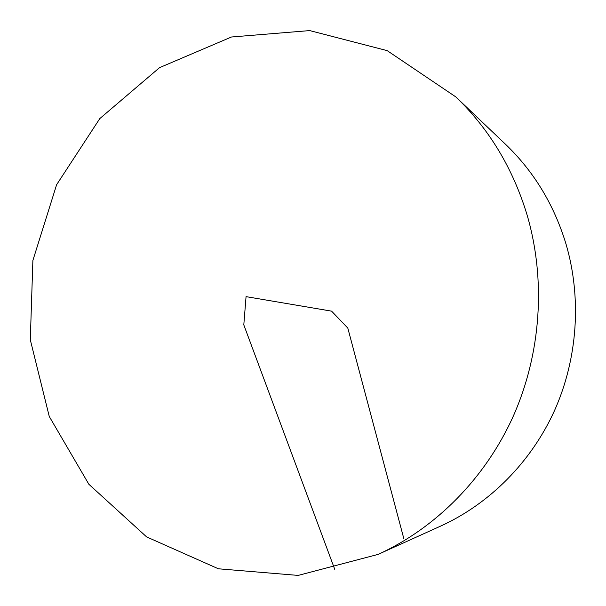 <?xml version="1.0" encoding="UTF-8"?>
<svg xmlns="http://www.w3.org/2000/svg" width="606" height="606" viewBox="0 0 606 606"><rect width="100%" height="100%" fill="white"/><g stroke="black" fill="none" stroke-linecap="round" stroke-linejoin="round"><path stroke-width="0.91" d="M527.341 215.819C546.036 280.48 541.052 353.51 513.358 416.004C485.308 478.346 435.706 528.159 378.129 554.384L298.144 575.412L218.402 568.792L146.629 536.916L88.855 484.262L49.268 416.489L30.3 339.792L32.883 260.466L56.608 184.732L99.808 118.579L159.529 67.66L231.439 37.004L309.711 30.588L387.173 50.631L455.75 96.862C489.284 128.987 513.146 168.642 527.341 215.819M455.75 96.862L505.502 144.258C533.894 171.475 554.066 204.752 566.027 244.097C581.805 298.016 577.723 358.532 554.581 410.436C531.144 462.211 489.527 503.821 440.729 526.053L378.129 554.384M403.891 538.855L347.814 328.088L331.588 311.143L246.059 296.637L243.801 324.877L334.762 569.382"/></g></svg>
